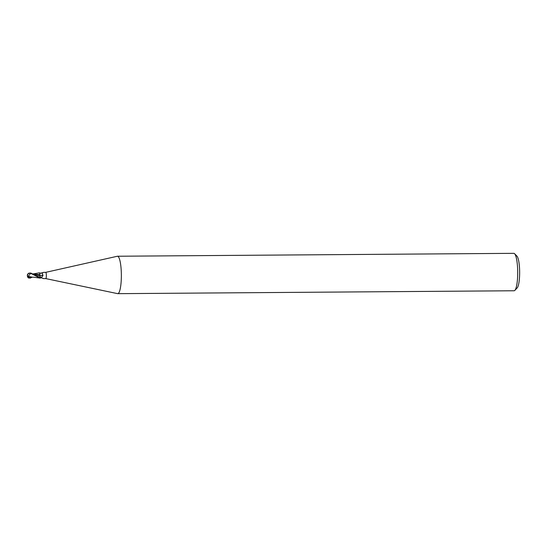<?xml version="1.0" encoding="UTF-8"?>
<svg xmlns="http://www.w3.org/2000/svg" width="547" height="547" viewBox="0 0 547 547"><rect width="100%" height="100%" fill="white"/><g stroke="black" fill="none" stroke-linecap="round" stroke-linejoin="round"><path stroke-width="0.82" d="M45.722 278.587A3.118 0.622 -90.4 0 0 45.75 278.594A3.118 0.622 -90.4 0 0 46.345 275.613A3.118 0.622 -90.4 0 0 45.702 272.358A3.118 0.622 -90.4 0 0 45.674 272.358L117.325 256.256A18.714 3.733 -90.4 0 1 117.489 256.235L513.831 253.336A18.714 3.733 -90.4 0 1 514.597 253.726A18.714 3.733 -90.4 0 1 517.701 272.871A18.714 3.733 -90.4 0 1 514.864 290.368A18.714 3.733 -90.4 0 1 514.105 290.765L117.762 293.664A18.714 3.733 -90.4 0 0 121.359 275.77A18.714 3.733 -90.4 0 0 117.489 256.235M40.457 273.247L42.235 272.789M43.528 272.399L42.269 272.755L42.974 275.633L41.811 277.144L40.068 277.719L30.789 273.042L28.854 273.144L27.678 274.136A3.118 3.118 0 0 0 27.35 275.182A3.022 1.545 24.3 0 0 27.384 275.606L27.487 275.613A2.906 1.778 -9.9 0 0 28.239 276.447L28.129 276.474A3.022 1.846 170.1 0 1 27.384 275.606A2.701 2.53 65.1 0 1 30.864 273.377L31.254 273.562A3.118 0.622 89.6 0 1 31.261 273.596L39.979 278.102L33.784 277.206L28.622 277.103L28.02 277.008L28.15 276.256M514.864 290.368L517.188 287.907A16.219 3.234 -90.4 0 0 519.65 272.748A16.219 3.234 -90.4 0 0 516.956 256.146L514.597 253.726M43.35 278.409A3.22 2.284 -44 0 1 43.439 278.601L41.264 277.767L39.904 278.136M39.979 278.102A3.118 0.622 -90.4 0 0 40.068 277.712A3.118 0.622 -90.4 0 1 39.999 278.04L41.346 277.773L43.439 278.601M39.924 275.032A2.673 0.533 -90.4 0 0 39.603 273.103L39.247 272.932M33.538 274.115L39.938 275.688A3.391 2.858 -161.9 0 0 42.563 274.984M43.733 278.608L45.75 278.594L117.598 293.643A18.714 3.733 -90.4 0 0 117.762 293.664M31.733 277.042L28.253 276.372L30.352 273.65A2.967 0.588 -90.4 0 0 30.276 273.309A2.578 2.414 -114.9 0 0 27.487 275.613M39.938 275.688L40.088 277.801M39.897 274.744L33.169 273.931M31.254 273.562L30.276 273.309M30.352 273.65L31.261 273.596M32.793 277.158L33.135 277.185M28.123 277.028L28.259 276.29M27.384 275.606A2.701 1.99 102 0 0 27.747 277.158A2.701 1.99 102 0 0 28.02 277.527M39.179 273.049C39.521 272.577 39.76 273.179 39.904 274.854M32.109 277.22L30.099 278.129L28.212 277.767A3.118 3.118 0 0 1 27.747 277.158M31.528 277.226L28.581 278.047L28.02 277.008M36.485 275.804L39.993 277.322A4.684 3.945 -161.9 0 0 41.811 277.144M43.685 272.372L45.702 272.358M39.446 272.898C41.196 273.363 42.133 273.315 42.269 272.755M33.141 273.917L33.777 273.917M32.854 273.958L39.35 272.857"/></g></svg>
